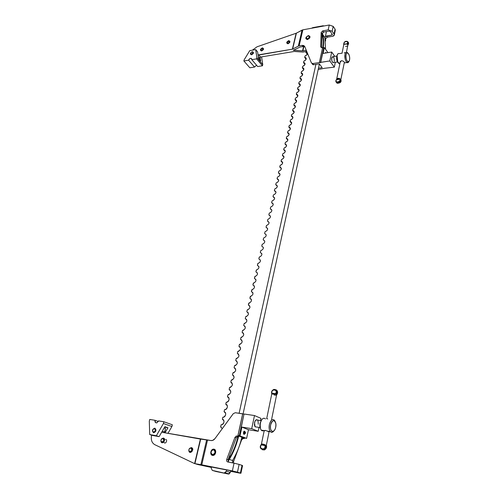 <?xml version="1.0" encoding="UTF-8"?>
<svg xmlns="http://www.w3.org/2000/svg" width="499" height="499" viewBox="0 0 499 499"><rect width="100%" height="100%" fill="white"/><g stroke="black" fill="none" stroke-linecap="round" stroke-linejoin="round"><path stroke-width="0.75" d="M154.403 428.622C155.732 429.664 155.607 430.818 154.029 432.084L153.499 432.122C152.17 431.074 152.295 429.92 153.879 428.666L154.403 428.622C152.42 429.496 152.12 430.662 153.499 432.122C155.482 431.255 155.788 430.088 154.403 428.622M154.11 432.327L154.64 432.284C156.281 430.88 156.349 429.72 154.84 428.816C156.443 430.144 156.199 431.317 154.11 432.327L153.68 432.14M153.605 432.795C156.256 431.635 156.661 430.076 154.815 428.13C152.17 429.29 151.771 430.843 153.605 432.795C151.771 430.843 152.17 429.29 154.815 428.13C156.661 430.076 156.256 431.635 153.605 432.795M158.32 421.474L155.008 420.301C154.765 422.148 155.382 422.996 156.848 422.859L158.532 420.888C156.586 423.663 155.407 423.47 155.008 420.301L149.756 419.434L149.307 421.156L149.694 434.535L156.33 435.733L163.423 423.52L163.872 421.774L158.532 420.888L163.872 421.774L172.342 424.78L163.872 421.774L163.423 423.52L156.33 435.733L159.112 436.644L152.488 435.446L149.694 434.535L149.307 421.156L149.756 419.434L155.008 420.301L158.32 421.474M167.951 427.755L164.888 426.695L159.112 436.644L164.888 426.695L167.951 427.755L164.601 427.181L167.951 427.755L165.013 432.826L167.951 427.755M167.951 433.35L171.912 426.508L163.423 423.52L171.912 426.508L172.342 424.78L171.912 426.508L167.951 433.35M152.488 435.446L159.112 436.644L156.33 435.733L149.694 434.535L152.488 435.446M340.362 61.352L336.682 79.179L337.062 78.505L337.23 78.83L338.921 78.599L338.996 78.237L337.062 78.505L336.638 79.403L337.062 78.505L338.996 78.237L339.688 79.241L339.931 78.948L338.996 78.237L340.044 78.861L339.775 79.129C341.06 82.241 334.006 83.19 336.675 79.553C334.006 83.19 341.06 82.241 339.775 79.129L338.921 78.599L337.23 78.83L336.725 79.647L339.688 79.241L336.725 79.647M338.921 78.599L337.23 78.83L338.921 78.599M346.998 43.812L347.872 44.997C348.764 43.881 348.857 42.964 348.152 42.247C348.857 42.964 348.764 43.881 347.872 44.997L347.073 44.012L343.942 44.317C342.663 41.411 349.599 40.251 346.998 43.812L346.013 43.993L346.998 43.812C349.599 40.251 342.663 41.411 343.942 44.317L346.038 43.887M346.025 43.937L344.659 44.043M344.298 44.186L346.038 43.9M342.04 53.193L343.817 44.573M346.418 52.245L347.847 45.234M340.599 79.341L340.811 79.634C341.116 82.029 339.913 83.246 337.199 83.283L336.376 82.454L337.199 83.283C339.913 83.246 341.116 82.029 340.811 79.634L340.599 79.341M347.429 46.089L345.533 46.401M346.948 43.719L346.449 43.968M347.129 44.193L347.46 44.38C348.439 43.107 348.458 42.141 347.497 41.479C348.458 42.141 348.439 43.107 347.46 44.38L347.129 44.193M343.586 44.623L344.372 42.39M347.666 44.685L347.872 44.997L347.666 44.685M336.65 79.335L336.625 79.372C335.509 80.701 335.553 81.811 336.769 82.703C339.488 82.659 340.692 81.443 340.38 79.048C340.692 81.443 339.488 82.659 336.769 82.703L337.199 83.283C340.218 83.158 341.478 82.054 340.979 79.983M345.439 41.617L347.497 41.479C345.059 40.837 343.805 41.985 343.73 44.91M261.726 50.387C258.944 48.846 265.58 47.704 261.726 50.387C265.58 47.704 258.944 48.846 261.726 50.387M261.794 50.723C263.647 49.476 263.746 48.721 262.087 48.465L262.911 48.422C263.615 49.27 263.241 50.037 261.794 50.723L261.276 50.686L261.052 49.376C260.671 50.287 260.921 50.736 261.794 50.723M226.359 471.231L230.301 472.416L230.669 470.732L230.301 472.416L226.359 471.231L226.646 469.927L226.359 471.231L225.199 472.759L224.407 472.846L226.359 471.231M232.391 462.854L233.108 459.567L232.391 462.854M243.069 413.896L319.397 63.941L243.069 413.896M325.024 38.149L326.458 31.574L325.024 38.149M322.953 32.335L321.899 37.138L322.953 32.335M315.904 64.383L239.115 413.284L315.904 64.383M230.045 454.495L228.392 462.012L230.045 454.495M322.753 34.537L324.874 37.556L325.554 49.258L324.874 37.556L322.753 34.537C323.814 38.635 323.957 43.114 323.171 47.985C323.957 43.114 323.814 38.635 322.753 34.537L322.516 35.61L322.753 34.537M232.559 460.496L229.309 459.436L229.677 457.764C233.482 451.065 236.264 443.967 238.035 436.475C236.264 443.967 233.482 451.065 229.677 457.764L229.309 459.436C233.576 452.256 236.663 444.59 238.572 436.45C236.663 444.59 233.576 452.256 229.309 459.436L232.559 460.496C236.875 453.223 239.969 445.457 241.84 437.193C239.969 445.457 236.875 453.223 232.559 460.496M311.657 28.231L312.698 27.663L323.14 25.755L312.698 27.663L311.657 28.231M306.492 50.817L305.85 52.32C308.089 53.144 307.808 54.372 305.014 56.013L304.683 57.454C306.922 58.296 306.642 59.531 303.841 61.171L303.511 62.625C305.75 63.479 305.469 64.72 302.656 66.361L302.325 67.82C304.571 68.694 304.29 69.947 301.471 71.582L301.134 73.047C303.386 73.939 303.099 75.199 300.273 76.827L299.943 78.306C302.194 79.216 301.907 80.482 299.076 82.11L298.733 83.595C300.991 84.524 300.704 85.803 297.866 87.425L297.523 88.922C299.787 89.87 299.494 91.149 296.649 92.777L296.306 94.28C298.57 95.24 298.277 96.538 295.42 98.16L295.077 99.669C297.348 100.648 297.048 101.952 294.192 103.574L293.842 105.096C296.119 106.094 295.82 107.404 292.95 109.019L292.601 110.547C294.878 111.57 294.578 112.886 291.703 114.502L291.354 116.042C293.63 117.078 293.331 118.406 290.449 120.016L290.094 121.569C292.377 122.623 292.077 123.958 289.189 125.567L288.834 127.126C291.117 128.206 290.811 129.547 287.917 131.15L287.561 132.722C289.844 133.819 289.539 135.173 286.638 136.77L286.276 138.354C288.572 139.471 288.26 140.83 285.347 142.427L284.985 144.018C287.281 145.159 286.975 146.525 284.056 148.122L283.688 149.719C285.989 150.879 285.678 152.257 282.752 153.848L282.384 155.457C284.686 156.636 284.374 158.021 281.442 159.611L281.068 161.233C283.376 162.437 283.058 163.828 280.12 165.412L279.746 167.046C282.06 168.269 281.742 169.672 278.791 171.251L278.417 172.891C280.731 174.139 280.407 175.548 277.456 177.126L277.076 178.779C279.396 180.045 279.072 181.468 276.109 183.039L275.729 184.705C278.049 185.996 277.725 187.424 274.756 188.996L274.375 190.668C276.696 191.978 276.371 193.419 273.39 194.984L273.009 196.668C275.336 198.003 275.005 199.45 272.017 201.016L271.631 202.713C273.963 204.066 273.633 205.526 270.639 207.085L270.252 208.794C272.585 210.173 272.248 211.638 269.248 213.198L268.855 214.913C271.194 216.317 270.857 217.795 267.851 219.348L267.458 221.076C269.797 222.504 269.454 223.989 266.441 225.536L266.042 227.276C268.387 228.729 268.044 230.226 265.019 231.767L264.626 233.52C266.971 234.998 266.628 236.501 263.597 238.042L263.191 239.807C265.543 241.304 265.2 242.826 262.156 244.354L261.75 246.132C264.108 247.66 263.759 249.182 260.709 250.71L260.303 252.5C262.661 254.053 262.312 255.588 259.255 257.11L258.844 258.912C261.208 260.49 260.852 262.037 257.79 263.553L257.378 265.368C259.742 266.971 259.386 268.531 256.311 270.04L255.9 271.868C258.264 273.496 257.908 275.068 254.827 276.571L254.409 278.411C256.779 280.064 256.417 281.648 253.33 283.151L252.912 284.998C255.282 286.682 254.92 288.272 251.827 289.769L251.402 291.628C253.779 293.343 253.411 294.94 250.305 296.437L249.88 298.308C252.263 300.049 251.895 301.658 248.783 303.149L248.352 305.032C250.735 306.798 250.367 308.426 247.242 309.904L246.812 311.806C249.194 313.597 248.826 315.231 245.695 316.709L245.258 318.624C247.647 320.445 247.273 322.092 244.136 323.558L243.699 325.485C246.088 327.338 245.714 328.997 242.564 330.463L242.121 332.403C244.522 334.28 244.142 335.952 240.986 337.411L240.543 339.364C242.938 341.272 242.558 342.956 239.395 344.404L238.946 346.375C241.348 348.314 240.961 350.005 237.792 351.452L237.337 353.435C239.745 355.407 239.358 357.109 236.177 358.55L235.721 360.546C238.129 362.548 237.736 364.264 234.549 365.698L234.093 367.707C236.501 369.74 236.108 371.468 232.908 372.89L232.453 374.917C234.867 376.982 234.468 378.722 231.262 380.144L230.8 382.184C233.214 384.28 232.815 386.033 229.602 387.442L229.135 389.494C231.555 391.628 231.149 393.393 227.924 394.796L227.457 396.867C230.313 397.11 229.041 402.724 226.24 402.206L225.766 404.29C228.629 404.552 227.351 410.209 224.544 409.667L224.063 411.762C226.933 412.049 225.648 417.744 222.835 417.183L222.354 419.297C225.224 419.597 223.932 425.335 221.113 424.749L220.627 426.882L222.261 428.678L220.627 426.882L221.307 427.138L220.627 426.882L221.113 424.749L222.049 424.661C224.519 422.647 224.619 420.857 222.354 419.297L223.097 419.59L222.354 419.297L222.835 417.183L223.733 417.102C226.228 415.099 226.34 413.322 224.063 411.762L224.868 412.099L224.063 411.762L224.544 409.667L225.411 409.592C227.924 407.608 228.043 405.837 225.766 404.29L226.627 404.658L225.766 404.29L226.24 402.206L227.076 402.138C229.609 400.167 229.733 398.414 227.457 396.867L228.374 397.279L227.457 396.867L227.924 394.796L228.723 394.734C231.28 392.788 231.417 391.041 229.135 389.494L230.101 389.944L229.135 389.494L229.602 387.442L230.363 387.386C232.939 385.453 233.089 383.719 230.8 382.184L231.817 382.671L230.8 382.184L231.262 380.144L231.985 380.088C234.586 378.173 234.742 376.452 232.453 374.917L233.52 375.448L232.453 374.917L232.908 372.89L233.601 372.847C236.227 370.95 236.389 369.235 234.093 367.707L235.21 368.274L234.093 367.707L234.549 365.698L235.204 365.655C237.848 363.777 238.023 362.074 235.721 360.546L236.882 361.157L235.721 360.546L236.177 358.55L236.794 358.507C239.464 356.648 239.645 354.957 237.337 353.435L238.541 354.09L237.337 353.435L237.792 351.452L238.372 351.415C241.061 349.574 241.254 347.897 238.946 346.375L240.187 347.067L238.946 346.375L239.395 344.404L239.938 344.372C242.651 342.551 242.851 340.886 240.543 339.364L241.822 340.1L240.543 339.364L240.986 337.411L241.491 337.38C244.229 335.577 244.441 333.918 242.121 332.403L243.437 333.176L242.121 332.403L242.564 330.463L243.038 330.438C245.795 328.654 246.019 327.001 243.699 325.485L245.046 326.309L243.699 325.485L244.136 323.558L244.566 323.539C247.354 321.774 247.585 320.133 245.258 318.624L246.637 319.479L245.258 318.624L245.695 316.709L246.094 316.69C248.901 314.944 249.138 313.316 246.812 311.806L248.221 312.705L246.812 311.806L247.242 309.904L247.604 309.891C250.429 308.164 250.679 306.542 248.352 305.032L249.787 305.974L248.352 305.032L249.101 303.136C251.958 301.427 252.213 299.818 249.88 298.308L251.34 299.288L249.88 298.308L250.592 296.425C253.467 294.734 253.735 293.138 251.402 291.628L252.887 292.645L251.402 291.628L252.076 289.763C254.97 288.091 255.251 286.507 252.912 284.998L254.415 286.052L252.912 284.998L253.542 283.145C256.461 281.492 256.748 279.914 254.409 278.411L255.931 279.502L254.409 278.411L255.001 276.571C257.946 274.937 258.239 273.371 255.9 271.868L257.44 272.997L255.9 271.868L256.455 270.04C259.411 268.431 259.723 266.871 257.378 265.368L258.931 266.535L257.378 265.368L257.896 263.553C260.877 261.963 261.189 260.416 258.844 258.912L260.416 260.11L258.844 258.912L259.324 257.11C262.324 255.544 262.655 254.003 260.303 252.5L261.888 253.735L260.303 252.5L260.746 250.71C263.765 249.163 264.102 247.635 261.75 246.132L263.347 247.398L261.75 246.132L262.156 244.354C265.187 242.845 265.543 241.323 263.223 239.807L264.794 241.104L263.191 239.807L263.597 238.042C266.597 236.545 266.965 235.041 264.682 233.52L266.235 234.854L264.626 233.52L265.019 231.767C268 230.295 268.375 228.798 266.142 227.276L267.657 228.642L266.042 227.276L266.441 225.536C269.398 224.082 269.778 222.591 267.583 221.076L269.073 222.467L267.458 221.076L267.851 219.348C270.782 217.907 271.175 216.429 269.023 214.913L270.483 216.335L268.855 214.913L269.248 213.198C272.161 211.776 272.56 210.31 270.446 208.794L271.88 210.241L270.252 208.794L270.639 207.085C273.527 205.688 273.932 204.228 271.861 202.719L273.265 204.185L271.631 202.713L272.017 201.016C274.887 199.631 275.298 198.184 273.271 196.675L274.637 198.172L273.009 196.668L273.39 194.984C276.234 193.618 276.658 192.184 274.668 190.674L276.003 192.196L274.375 190.668L274.756 188.996C277.575 187.643 278.005 186.221 276.059 184.717L277.357 186.258L275.729 184.705L276.109 183.039C278.904 181.711 279.346 180.295 277.438 178.792L278.704 180.357L277.076 178.779L277.456 177.126C280.226 175.81 280.675 174.407 278.804 172.91L280.039 174.488L278.417 172.891L278.791 171.251C281.542 169.953 281.997 168.556 280.164 167.059L279.746 167.046L281.367 168.662L279.746 167.046L280.12 165.412C282.846 164.127 283.313 162.743 281.517 161.252L281.068 161.233L282.683 162.874L281.068 161.233L281.442 159.611C284.143 158.345 284.617 156.967 282.858 155.482L282.384 155.457L283.993 157.116L282.384 155.457L282.752 153.848C285.434 152.594 285.915 151.228 284.193 149.744L283.688 149.719L285.291 151.397L283.688 149.719L284.056 148.122C286.713 146.881 287.206 145.521 285.522 144.049L284.985 144.018L286.582 145.714L284.985 144.018L285.347 142.427C287.985 141.205 288.484 139.851 286.838 138.385L286.276 138.354L287.867 140.063L286.276 138.354L286.638 136.77C289.252 135.56 289.757 134.219 288.141 132.759L287.561 132.722L289.139 134.449L287.561 132.722L287.917 131.15C290.512 129.952 291.017 128.623 289.445 127.164L288.834 127.126L290.406 128.873L288.834 127.126L289.189 125.567C291.759 124.382 292.277 123.06 290.736 121.606L290.094 121.569L291.659 123.328L290.094 121.569L290.449 120.016C293 118.843 293.524 117.533 292.015 116.086L291.354 116.042L292.907 117.814L291.354 116.042L291.703 114.502C294.235 113.342 294.766 112.038 293.287 110.597L292.601 110.547L294.148 112.337L292.601 110.547L292.95 109.019C295.464 107.871 295.994 106.58 294.553 105.146L293.842 105.096L295.383 106.892L293.842 105.096L294.192 103.574C296.68 102.432 297.223 101.154 295.813 99.725L295.077 99.669L296.606 101.478L295.077 99.669L295.42 98.16C297.891 97.031 298.439 95.758 297.061 94.336L296.306 94.28L297.822 96.101L296.306 94.28L296.649 92.777C299.094 91.66 299.649 90.4 298.302 88.984L297.523 88.922L299.026 90.756L297.523 88.922L297.866 87.425C300.292 86.327 300.847 85.067 299.531 83.664L298.733 83.595L300.23 85.441L298.733 83.595L299.076 82.11C301.483 81.019 302.045 79.771 300.76 78.374L299.943 78.306L301.421 80.158L299.943 78.306L300.273 76.827C302.662 75.748 303.23 74.507 301.976 73.116L301.134 73.047L302.606 74.906L301.134 73.047L301.471 71.582C303.841 70.509 304.409 69.28 303.18 67.889L302.325 67.82L303.785 69.685L302.325 67.82L302.656 66.361C305.008 65.294 305.581 64.078 304.384 62.699L303.511 62.625L304.958 64.496L303.511 62.625L303.841 61.171C306.168 60.117 306.748 58.907 305.575 57.535L304.683 57.454L306.118 59.337L304.683 57.454L305.014 56.013C307.328 54.971 307.908 53.767 306.766 52.407L305.85 52.32L307.278 54.21L305.85 52.32L306.492 50.817M219.535 432.396L219.298 432.714L219.535 432.396M211.52 466.902L211.227 468.187L212.293 470.395L228.361 474.025L229.153 473.938L230.301 472.416L228.361 474.025L216.098 471.518L228.361 474.025L212.293 470.395L216.298 471.574L212.293 470.395L211.227 468.187L211.52 466.902M324.026 25.967L323.14 25.755L324.026 25.967M244.834 433.812L244.697 433.712C244.423 432.564 244.647 432.009 245.365 432.047L244.834 433.812C246.83 432.402 243.699 431.18 244.834 433.812M242.314 437.374L239.177 436.182L243.331 437.542L243.238 437.985L244.485 438.459L244.585 438.003L244.485 438.459L243.194 438.515L241.641 439.806L233.569 461.644L233.507 463.066L233.569 461.644L232.715 461.363L233.569 461.644L241.641 439.806L242.77 438.602L244.485 438.459L243.238 437.985L243.331 437.542L244.529 437.997L242.314 437.374M261.014 420.613L257.634 420.102C256.343 419.135 255.301 419.99 254.509 422.665L255.064 426.782L256.642 427.032C254.365 427.05 253.86 425.017 255.132 420.931C257.334 418.786 258.351 419.884 258.195 424.212M265.418 430.394L264.133 431.005L264.164 430.593L265.418 430.394L267.545 431.217M266.628 418.53L267.77 418.985M269.354 424.612C268.743 429.651 269.691 432.209 272.192 432.284L273.82 430.999C272.554 432.571 271.369 432.758 270.258 431.566C269.129 429.951 268.824 427.631 269.354 424.612C270.651 420.077 272.354 418.63 274.45 420.252L275.13 421.48C273.034 418.193 271.107 419.235 269.354 424.612M270.614 424.93C272.579 419.69 274.331 419.285 275.866 423.713C276.059 427.662 275.111 430.238 273.022 431.454C270.901 431.386 270.096 429.209 270.614 424.93C269.204 431.778 274.413 433.918 275.735 427.125C277.126 420.401 271.992 418.1 270.614 424.93M265.487 418.923C263.366 417.301 261.651 418.736 260.328 423.227C259.798 426.221 260.104 428.522 261.245 430.132L263.852 430.543C261.925 431.473 260.684 430.294 260.129 427.001L260.328 423.227C260.965 420.52 262.006 418.867 263.453 418.256M270.258 431.566L267.302 431.092L269.161 431.953M260.004 423.302L259.829 426.508L260.522 428.797L260.004 423.302L261.832 419.59L260.004 423.302M245.283 438.072L246.107 438.278L245.283 438.072M244.005 414.089L242.732 413.827L237.998 435.515L239.283 435.789L244.005 414.089L239.476 435.752L244.005 414.089L239.476 435.752L237.998 435.515L239.221 435.983L239.121 436.425L237.823 436.482L236.252 437.791L228.055 459.847L228.486 462.099L228.055 459.847L226.739 459.423L234.967 437.311L236.545 436.001L239.121 436.425L239.221 435.983L237.998 435.515L242.732 413.827L237.842 435.939L242.676 413.808L235.272 412.717L233.245 413.702L214.963 438.627C213.809 440.106 212.468 440.742 210.952 440.548L207.547 439.95L201.771 464.819L232.366 470.931L234.05 463.172L227.75 461.962C226.733 461.587 226.396 460.739 226.739 459.423C226.396 460.739 226.733 461.587 227.75 461.962L234.05 463.172L232.366 470.931L237.455 472.154L239.121 464.401L234.05 463.172L239.121 464.401L237.455 472.154L201.771 464.819L207.547 439.95L206.667 439.819L200.885 464.656L201.771 464.819L200.885 464.656L206.667 439.819L162.487 432.384L161.907 431.835L162.487 432.384L200.405 439.064L194.616 463.615L200.692 439.108L194.903 463.665L200.692 439.108L210.952 440.548L212.724 440.374L214.963 438.627L233.245 413.702L235.272 412.717L244.005 414.089M213.56 449.699C215.562 451.115 215.493 452.749 213.366 454.614C210.497 454.009 210.254 452.406 212.63 449.792L213.56 449.699C210.659 450.896 210.279 452.568 212.412 454.714C215.319 453.51 215.705 451.838 213.56 449.699M212.518 454.726L213.952 454.801C216.079 452.942 216.142 451.308 214.14 449.898C217.046 450.341 215.075 456.242 212.518 454.726M246.107 438.278L239.476 435.752L246.618 438.365L248.465 429.72L258.208 431.286L251.708 428.653L241.89 427.094L248.465 429.72L241.89 427.094L239.994 435.839L241.89 427.094L251.708 428.653L254.496 415.548L244.204 414.033L254.496 415.548L251.708 428.653L258.208 431.286L248.465 429.72L246.618 438.365L246.107 438.278M244.597 431.205L243.418 433.319C243.674 434.473 244.123 434.629 244.784 433.787C243.294 436.12 242.919 430.799 244.597 431.205L245.071 431.934L244.597 431.205M244.105 433.612L243.475 433.637L244.105 433.612M260.915 418.337L260.459 420.532L260.915 418.337L254.496 415.548L260.915 418.337M259.018 427.406L258.208 431.286L259.018 427.406M233.682 471.33L196.001 464.02L233.682 471.33M214.826 450.204L214.495 450.241M207.59 466.122L207.497 466.54L211.426 467.326L196.001 464.02L207.122 466.459L207.216 466.047L207.497 466.54L207.59 466.122M230.575 471.156L237.917 472.628L230.575 471.156M241.635 438.091L243.238 437.985L241.94 438.041L243.194 438.515L241.635 438.091M151.609 435.159C150.704 439.694 151.758 442.869 154.765 444.671L194.616 463.615L200.885 464.656L194.616 463.615L154.765 444.671C151.758 442.869 150.704 439.694 151.609 435.159M191.367 447.566C195.508 448.975 189.302 455.787 188.803 450.379C189.302 455.787 195.508 448.975 191.367 447.566L189.389 448.539L191.367 447.566M163.379 438.053C167.146 439.226 161.626 445.894 160.903 441.041C161.626 445.894 167.146 439.226 163.379 438.053L161.645 438.802L163.379 438.053M213.952 449.162C210.821 448.551 209.368 454.851 212.524 455.419C215.674 456.049 217.109 449.699 213.952 449.162C217.109 449.699 215.674 456.049 212.524 455.419C209.368 454.851 210.821 448.551 213.952 449.162M163.566 438.721C165.749 439.101 163.747 443.642 162.106 442.027L163.229 442.264C164.826 440.96 164.932 439.781 163.566 438.721M191.547 448.245C193.83 448.645 191.884 453.304 190.107 451.689L191.323 451.901C192.926 450.535 193.001 449.318 191.547 448.245M239.121 436.425L236.545 436.001L239.121 436.425M236.545 436.001L234.967 437.311L236.252 437.791L237.823 436.482L236.545 436.001M236.252 437.791L234.967 437.311L226.739 459.423L228.055 459.847L236.252 437.791M164.109 428.03L165.512 428.516L164.109 428.03M162.275 431.192L164.626 431.984L165.512 428.516L164.645 432.764L164.626 431.984L162.275 431.192M197.33 464.419L211.395 467.451L197.33 464.419M240.375 473.052L237.455 472.154L240.923 473.277L239.202 473.021L240.375 473.052L242.021 465.342L240.375 473.052M230.55 471.287L239.202 473.021L230.55 471.287M235.378 471.742L238.485 472.709L235.378 471.742M164.046 442.501C165.531 444.628 168.007 439.869 165.662 439.401M240.923 473.264L242.564 465.586L239.121 464.401L242.021 465.342M241.242 439.663L241.641 439.806L241.242 439.663M322.766 47.785C323.446 43.413 323.358 39.359 322.516 35.61C323.358 39.359 323.446 43.413 322.766 47.785M326.408 52.894L326.739 52.844L326.408 52.894M322.179 67.664L319.341 63.866L313.678 64.727L312.149 63.685L312.879 64.652L313.678 64.727L319.341 63.866L322.179 67.664L318.462 68.22L322.179 67.664M336.75 56.038L333.051 56.618L331.735 57.834C331.486 60.042 331.897 61.645 332.97 62.631L333.794 62.506C332.06 62.431 331.442 60.653 331.941 57.185C333.507 56.15 334.293 57.553 334.293 61.408M341.453 60.678L340.162 61.789L340.162 62.3L341.453 60.678C343.611 61.115 344.541 61.845 344.254 62.868L344.404 62.649C344.248 61.602 343.262 60.947 341.453 60.678M344.996 54.422C344.067 58.371 346.63 64.371 348.339 62.325L348.863 61.483L347.011 62.518C345.264 60.847 344.591 58.146 344.996 54.422C345.427 52.613 346.138 51.933 347.129 52.389L347.834 53.044C346.562 51.647 345.614 52.108 344.996 54.422M346.013 54.771C346.736 52.42 347.709 52.32 348.932 54.485C349.961 57.422 349.93 59.761 348.851 61.496C346.786 61.795 345.838 59.556 346.013 54.771C345.059 59.387 348.658 64.546 349.55 59.917C350.498 55.377 346.942 50.15 346.013 54.771M342.233 53.162L339.245 53.63C338.241 53.187 337.517 53.861 337.081 55.663C336.669 59.362 337.349 62.044 339.12 63.697L339.844 63.853L337.754 61.888L337.081 55.663L337.854 53.898M336.713 56.225L337.28 61.514L338.391 63.017C336.919 61.57 336.357 59.306 336.713 56.225L337.355 54.734L336.713 56.225M319.397 62.593L320.483 62.699L323.676 48.035L322.597 47.935L319.397 62.593L322.597 47.935L323.676 48.035L320.483 62.699L323.907 47.661L323.676 48.035L324.356 47.586L327.98 52.645L324.356 47.586L323.084 53.43L331.71 52.046L334.76 56.35L331.71 52.046L323.084 53.43L324.356 47.586L323.907 47.661L320.714 62.338L329.82 60.94L331.71 52.046L329.82 60.94L334.318 67.165L324.618 68.269L318.175 69.542L324.618 68.269L334.318 67.165L335.34 62.269L334.318 67.165L329.82 60.94L319.397 62.593M322.89 47.96L322.622 47.586L319.36 62.543L312.792 63.548L313.678 64.727L312.792 63.548L319.36 62.543L322.622 47.586L321.574 47.592L320.707 46.763L321.144 32.522L322.766 30.857L328.205 29.884L329.259 25.012L333.195 26.378L335.066 29.142L334.024 34.001L334.268 35.092L332.608 36.277L327.207 37.213L325.604 38.86L325.548 40.987L325.604 38.86L327.207 37.213L326.371 36.015L331.773 35.073L332.01 33.969L331.773 35.073L332.328 34.674L332.247 34.312L331.773 35.073L325.379 36.514L326.371 36.015L327.207 37.213L332.608 36.277C334.143 35.891 334.617 35.136 334.024 34.001L335.066 29.142L333.195 26.378L329.259 25.012L302.843 29.84L329.259 25.012L328.205 29.884L332.147 31.25L333.195 26.378L332.147 31.25L334.024 34.001L332.147 31.25L328.205 29.884L322.766 30.857L321.144 32.522L321.998 33.739L321.587 47.592L322.89 47.96M307.771 39.483L306.442 38.91L307.771 39.483M309.592 38.211L309.561 36.464L309.592 38.211M307.49 39.109L306.648 39.034L306.486 37.038C305.781 38.417 306.118 39.109 307.49 39.109C310.122 37.369 310.228 36.327 307.814 35.997L309.087 35.959C310.035 37.151 309.505 38.198 307.49 39.109M307.428 38.76C305.725 38.155 305.937 37.213 308.076 35.934C309.785 36.533 309.567 37.475 307.428 38.76C309.567 37.475 309.785 36.533 308.076 35.934C305.937 37.213 305.725 38.155 307.428 38.76M326.346 52.838L325.629 52.489L325.423 53.056L326.346 52.838M325.467 52.825L325.778 52.931L325.467 52.825M303.879 46.519L302.881 50.854L306.286 50.318L305.856 50.362L306.249 50.879L305.856 50.362L302.881 50.854L303.879 46.519M304.864 46.825L302.993 46.557L300.005 47.062L293.293 50.324L294.298 49.956L294.217 50.287L302.562 50.867L303.567 46.507L302.562 50.867L302.881 50.854L293.293 50.324L300.005 47.062L302.993 46.557L304.864 46.825M329.047 31.113L323.62 32.079L321.998 33.739L323.62 32.079L322.766 30.857L323.62 32.079L329.047 31.113L330.363 31.568L329.047 31.113M294.161 51.484L260.559 57.054L259.567 57.965L259.237 59.262L259.567 57.965L258.251 56.399L259.567 57.965L260.559 57.054L258.688 54.828L292.37 49.17L296.125 33.258L302.843 29.84L299.113 45.883L302.107 45.378L304.739 46.526L311.426 62.93L312.792 63.548L311.426 62.93L304.739 46.526L303.741 45.521L302.107 45.378L302.993 46.557L302.107 45.378L299.113 45.883L302.843 29.84L302.051 30.108L298.315 46.139L299.113 45.883L298.315 46.139L302.051 30.108L296.387 33.171L257.016 46.806L296.125 33.258L292.632 49.083L296.387 33.171L292.632 49.083L298.315 46.139L292.37 49.17L258.064 55.152L258.688 54.828L260.559 57.054L294.161 51.484M306.006 51.64L302.806 52.052L294.479 51.472L302.806 52.052L306.006 51.64M334.286 35.005L335.303 30.239L335.066 29.142M325.042 38.061L325.604 38.86L325.042 38.061M252.382 50.193L257.016 46.806L252.382 50.193M287.954 43.793C286.095 43.107 286.351 42.047 288.715 40.625C290.58 41.311 290.324 42.365 287.954 43.793C290.324 42.365 290.58 41.311 288.715 40.625C286.351 42.047 286.095 43.107 287.954 43.793M261.576 50.973C259.817 50.28 260.085 49.239 262.368 47.854C264.133 48.54 263.871 49.582 261.576 50.973C263.871 49.582 264.133 48.54 262.368 47.854C260.085 49.239 259.817 50.28 261.576 50.973M307.453 39.589C310.515 37.762 310.821 36.415 308.376 35.554C305.326 37.375 305.02 38.722 307.453 39.589C305.02 38.722 305.326 37.375 308.376 35.554C310.821 36.415 310.515 37.762 307.453 39.589M261.894 50.867L261.008 50.493L261.894 50.867M263.166 48.603L263.335 49.694L263.166 48.603M288.26 43.694L287.305 43.282L288.26 43.694M289.576 41.411L289.682 42.627L289.576 41.411M320.707 46.763L321.574 47.592L321.998 33.739L321.144 32.522L320.707 46.763L321.281 47.555L320.707 46.763M330.363 31.568L332.247 34.312L330.363 31.568M288.098 43.201C285.147 41.66 292.077 40.45 288.098 43.201C292.077 40.45 285.147 41.66 288.098 43.201M288.166 43.544C290.075 42.259 290.162 41.498 288.422 41.255L289.32 41.217C290.025 42.084 289.638 42.864 288.166 43.544L287.58 43.494L287.418 42.078C286.956 43.057 287.206 43.55 288.166 43.544M251.328 54.322L250.741 53.019L251.328 54.322C253.305 53.187 253.48 52.426 251.839 52.033L252.613 51.99C253.317 52.944 252.887 53.724 251.328 54.322M250.96 54.254L251.97 54.684L250.96 54.254M253.286 53.505L253.005 52.42L253.286 53.505M251.303 54.117C250.305 53.43 250.592 52.713 252.17 51.977C253.168 52.663 252.881 53.374 251.303 54.117C252.881 53.374 253.168 52.663 252.17 51.977C250.592 52.713 250.305 53.43 251.303 54.117M252.319 51.69C250.043 53.075 249.768 54.117 251.508 54.821C253.791 53.437 254.06 52.389 252.319 51.69C254.06 52.389 253.791 53.437 251.508 54.821C249.768 54.117 250.043 53.075 252.319 51.69M248.602 60.192L254.534 67.041L256.555 65.219L254.534 67.041L248.602 60.192C250.18 57.996 251.24 57.822 251.777 59.668L251.247 58.395C250.055 58.258 249.176 58.857 248.602 60.192L243.868 60.972L248.602 60.192M257.69 66.542L251.777 59.668L256.573 58.876L256.873 57.691L255.694 49.619L249.762 50.642L244.179 59.793L243.868 60.972L249.837 67.783L254.534 67.041L249.837 67.783L243.868 60.972L244.179 59.793L249.762 50.642L255.694 49.619L256.873 57.691L256.573 58.876L251.777 59.668L257.69 66.542L262.449 65.793L256.573 58.876L262.449 65.793L262.748 64.614L256.873 57.691L262.748 64.614L261.582 56.88L262.748 64.614L262.449 65.793L257.69 66.542M258.551 58.452L260.665 60.947L260.11 57.242L260.665 60.947L258.551 58.452L257.578 51.865L258.551 58.452M257.578 51.865L255.694 49.619L257.578 51.865M162.711 438.471C164.059 439.519 163.946 440.679 162.381 441.964C160.485 441.415 160.41 440.268 162.15 438.515L162.711 438.471C160.703 439.338 160.404 440.517 161.813 442.014C163.822 441.147 164.121 439.968 162.711 438.471M276.234 395.27L274.076 394.996M276.633 394.753L276.602 394.74C278.049 392.538 277.824 390.867 275.922 389.713C277.824 390.867 278.049 392.538 276.602 394.74L275.529 394.085L271.824 393.711M264.227 430.55L261.395 444.278L261.763 443.929L263.952 444.303L265.243 444.971L261.763 443.929L263.884 444.653L263.952 444.303L264.788 445.538L265.1 445.139L264.788 445.538L264.308 444.777L261.763 443.929L261.42 444.958L261.963 444.322L261.42 444.958L264.788 445.538L261.42 444.952M266.304 445.376L266.291 445.326C266.809 447.385 266.192 448.913 264.445 449.923L262.274 449.749L264.445 449.923C266.192 448.913 266.809 447.385 266.291 445.326L265.986 445.208L266.291 445.326M271.599 419.441L276.621 394.815M274.213 394.26L272.055 393.992L274.213 394.26L275.529 394.085L275.398 393.63L274.213 394.26M274.269 394.004L275.398 393.63L272.086 393.212L272.261 393.761L272.086 393.212L271.805 393.792L272.379 393.767M263.884 444.653L261.713 444.278L263.89 444.634M261.376 444.79C258.108 449.337 266.129 450.747 264.9 445.395C266.129 450.747 258.108 449.337 261.376 444.79M260.965 448.844L263.828 449.693C265.574 448.682 266.192 447.148 265.674 445.089L265.243 444.971L265.674 445.089C266.192 447.148 265.574 448.682 263.828 449.693L260.965 448.844M272.086 393.218L275.448 393.786C278.617 389.357 270.739 388.39 271.98 393.349C270.739 388.39 278.617 389.357 275.448 393.786L276.009 394.441C277.631 391.272 276.939 389.594 273.926 389.407C276.939 389.594 277.631 391.272 276.009 394.441L276.658 394.784C277.756 393.455 277.924 392.108 277.163 390.729M276.602 394.74L276.009 394.441L276.602 394.74M190.712 448.008C192.14 449.063 192.065 450.266 190.487 451.607C188.447 451.115 188.31 449.93 190.075 448.065L190.712 448.008C188.616 448.888 188.323 450.11 189.832 451.67C191.934 450.784 192.227 449.568 190.712 448.008M154.029 432.084L154.64 432.284M344.366 62.313L340.829 79.672M348.564 42.858L347.878 45.197M347.909 42.091L347.497 41.479M225.199 472.759L229.153 473.938M264.788 241.079L263.223 239.807M266.223 234.792L264.682 233.52M267.645 228.542L266.142 227.276M269.055 222.336L267.583 221.076M270.458 216.173L269.023 214.913M271.849 210.048L270.446 208.794M273.234 203.96L271.861 202.719M274.612 197.91L273.271 196.675M275.972 191.903L274.668 190.674M277.332 185.934L276.059 184.717M278.679 179.996L277.438 178.792M280.02 174.101L278.804 172.91M281.349 168.244L280.164 167.059M282.671 162.424L281.517 161.252M283.981 156.636L282.858 155.482M285.291 150.891L284.193 149.744M286.582 145.178L285.522 144.049M287.873 139.502L286.838 138.385M289.152 133.863L288.141 132.759M290.424 128.255L289.445 127.164M291.69 122.685L290.736 121.606M292.944 117.146L292.015 116.086M294.192 111.645L293.287 110.597M295.433 106.175L294.553 105.146M296.668 100.736L295.813 99.725M297.891 95.334L297.061 94.336M299.107 89.97L298.302 88.984M300.317 84.63L299.531 83.664M301.521 79.329L300.76 78.374M302.712 74.052L301.976 73.116M303.903 68.812L303.18 67.889M305.082 63.604L304.384 62.699M306.255 58.427L305.575 57.535M307.421 53.281L306.766 52.407M243.718 431.778L244.965 431.984M243.443 433.506L244.697 433.712M260.023 427.562L255.064 426.782M269.186 431.928L269.292 431.41M272.192 432.284L273.022 431.454M261.245 430.132L264.164 430.593M259.829 426.508L260.129 427.001M213.366 454.614L213.952 454.801M244.273 431.205L243.886 431.604M243.793 431.641L244.273 431.722M236.114 436.089L237.393 436.569M242.77 438.602L241.616 438.166M325.435 52.988L326.465 52.819M337.492 61.945L332.97 62.631M348.339 62.325L348.851 61.496M339.12 63.697L339.9 63.585M345.801 52.601L344.117 52.863M347.011 62.518L344.241 62.93M337.28 61.514L337.754 61.888M306.922 39.409L306.648 39.034M312.879 64.652L311.987 63.479M303.741 45.521L304.627 46.706M251.003 54.272L251.353 54.678M251.802 59.044L251.247 58.395M162.381 441.964L163.273 442.251M163.391 438.92L164.283 439.207M271.805 393.786L266.678 418.649M266.323 445.339L269.055 431.941M261.357 444.328C259.268 447.191 260.091 448.981 263.828 449.693L264.445 449.923C266.372 448.751 267.009 447.229 266.347 445.37M274.512 389.707L273.926 389.407C271.886 390.318 271.169 391.796 271.768 393.848M190.487 451.607L191.36 451.888M191.466 448.52L192.34 448.801"/></g></svg>
